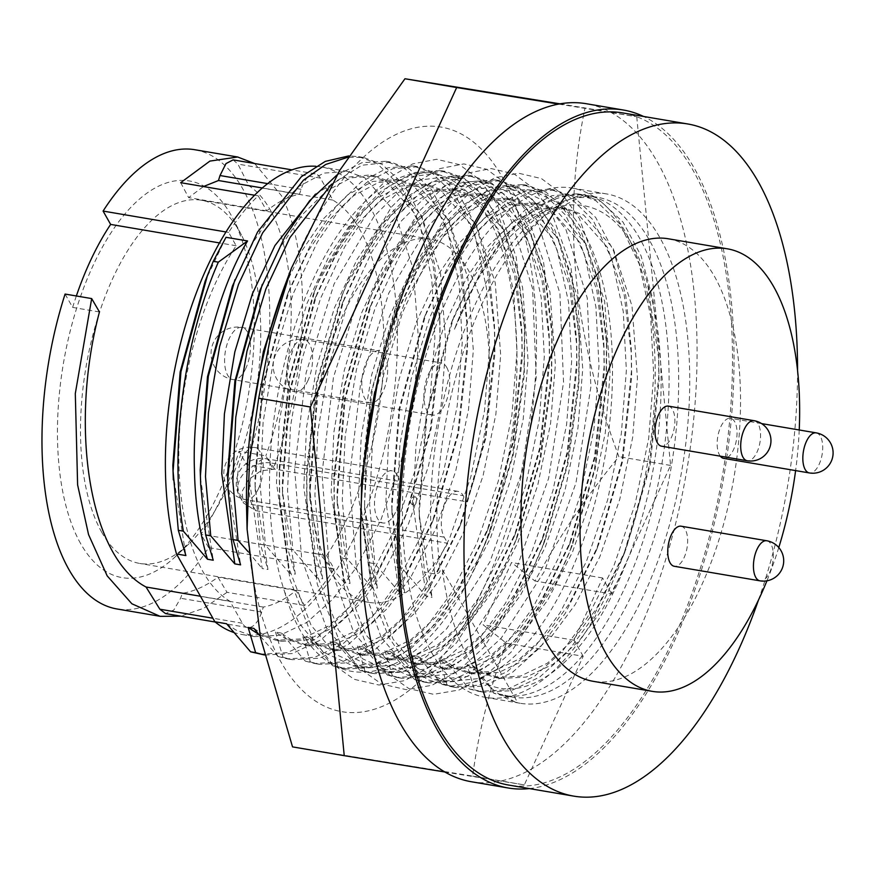 <?xml version="1.0" encoding="UTF-8"?>
<svg xmlns="http://www.w3.org/2000/svg" width="875" height="875" viewBox="0 0 875 875"><rect width="100%" height="100%" fill="white"/><g stroke="black" fill="none" stroke-linecap="round" stroke-linejoin="round"><path stroke-width="0.66" stroke-dasharray="4.38 3.28" d="M381.095 637.153L356.344 568.127L349.311 478.548L360.784 382.025L388.762 293.191L428.739 225.542L451.489 202.858L474.359 189.328L504.744 185.642L531.891 198.909L553.941 227.456L571.539 276.544L579.447 339.948L578.889 384.902L567.886 464.253L544.863 540.859L532.602 569.1L489.212 636.169L464.702 658.547L440.18 671.803L407.509 675.095L378.033 661.434L353.762 632.516L329.022 563.478L321.978 473.9L333.452 377.377L361.441 288.553L401.417 220.905L424.167 198.22L447.027 184.691L477.422 181.005L504.558 194.272L526.608 222.819L544.217 271.895L552.114 335.311L551.567 380.264L540.553 459.616L517.541 536.222L505.269 564.452L461.88 631.52L437.369 653.909L412.847 667.155L380.177 670.458L350.7 656.786L326.441 627.867L301.689 558.841L294.656 469.263L306.13 372.739L334.119 283.905L374.084 216.256L396.834 193.572L419.705 180.042L450.089 176.356L477.236 189.623L499.286 218.17L516.884 267.247L524.792 330.662L524.234 375.616L513.231 454.967L490.208 531.573L477.947 559.814L434.558 626.883L410.047 649.261L385.525 662.517L352.855 665.809L323.378 652.148L299.108 623.219L284.605 591.762A249.419 116.32 -80.4 0 1 298.834 314.759A249.419 116.32 -80.4 0 1 433.311 173.502A249.419 116.32 -80.4 0 1 467.48 192.336L434.744 173.742L404.348 177.428L381.489 190.969L358.739 213.653L318.762 281.302L313.097 294.973L289.1 378.35L279.3 466.648L279.464 495.786L289.155 568.903L311.084 625.264L335.355 654.183L364.831 667.844L397.502 664.552L422.023 651.295L446.534 628.917L489.923 561.848L521.325 473.594L536.211 377.65L532.591 288.652L511.262 220.205L489.212 191.658L462.066 178.391L431.681 182.077L408.811 195.606L386.061 218.291L346.084 285.939L340.43 299.611L316.422 382.988L306.633 471.297L306.797 500.423L316.488 573.541L338.417 629.902L362.677 658.831L392.153 672.492L424.823 669.189L449.345 655.944L473.856 633.555L517.245 566.486L548.647 478.242L563.544 382.298L559.913 293.3L538.584 224.853L516.534 196.306L489.398 183.039L459.003 186.725L436.144 200.255L413.394 222.939L373.417 290.588L367.752 304.259L343.755 387.636L333.955 475.945L334.119 505.072L343.809 578.189L365.739 634.55L390.009 663.469L419.486 677.13L452.156 673.838L476.678 660.592L501.189 638.203L544.578 571.134L575.98 482.891L590.866 386.936L587.245 297.948L565.917 229.491L543.867 200.944L516.72 187.677L486.336 191.363L463.466 204.892L440.716 227.577L400.739 295.225L395.084 308.908L371.077 392.273L361.287 480.583L361.452 509.72L371.142 582.827L393.072 639.188L417.331 668.117L446.808 681.778L479.478 678.486L501.769 666.805A249.419 116.32 -80.4 0 0 603.444 465.292A249.419 116.32 -80.4 0 0 583.745 232.52A249.419 116.32 -80.4 0 0 532.273 190.323L559.212 203.558L581.263 232.105L598.872 281.181L606.769 344.597L606.222 389.55L595.208 468.902L572.195 545.508L559.923 573.737L516.534 640.806L492.023 663.195L467.502 676.441L434.831 679.744L405.355 666.083L381.095 637.153M246.641 511.416A296.417 138.25 99.6 0 0 280.689 661.467A296.417 138.25 99.6 0 0 485.111 584.719A296.417 138.25 99.6 0 0 502.348 177.319A296.417 138.25 99.6 0 0 285.173 284.681M558.753 104.103L636.748 116.758L585.047 107.975C561.947 218.083 573.223 334.305 618.877 456.652C586.556 496.07 558.578 537.523 534.92 580.989L511.558 562.505L483.066 624.75L506.417 643.234C489.88 687.312 478.614 731.598 472.62 776.103L292.534 746.878M472.62 776.103L524.322 784.886L583.198 656.283L506.417 643.234M524.322 784.886L444.784 771.98M636.748 116.758L670.578 465.434L611.691 594.038L534.92 580.989M670.578 465.434L618.877 456.652M560.109 103.862L585.047 107.975M583.198 656.283L574.109 640.227L602.602 577.97L611.691 594.038M361.353 501.244L361.67 515.539L375.233 603.28L388.938 637.459L406.623 663.403L427.667 679.82L451.303 686.022L476.197 681.68L501.769 666.805M532.273 190.323A249.419 116.32 -80.4 0 0 526.914 189.689L506.067 190.608L484.772 199.041L442.739 237.037L406.022 298.648L378.481 376.688M284.605 591.762C317.625 709.636 416.423 695.067 475.081 567.011C533.739 439.731 530.469 243.447 467.48 192.336M526.914 189.689L532.077 190.291M475.081 567.011L487.9 537.469L512.345 455.984L523.994 371.525L524.552 324.341L516.119 256.736L497.306 204.422L480.123 180.108L459.506 164.664L436.559 159.272L412.65 163.92L388.347 178.27L364.142 202.333L321.628 274.105L315.416 289.067L289.975 377.333L279.541 470.75L279.705 502.108L289.931 579.414L313.064 639.013L331.898 663.6L354.277 679.339L378.984 685.038L404.545 680.663L430.511 666.597L456.466 642.841L502.403 571.648L515.222 542.117L539.678 460.622L551.327 376.163L551.884 328.989L543.441 261.373L524.639 209.059L507.456 184.756L486.839 169.312L463.881 163.909L439.983 168.569L415.669 182.919L391.475 206.981L348.95 278.742L342.748 293.716L317.308 381.981L306.873 475.387L307.027 506.745L317.253 584.062L340.386 643.661L359.231 668.248L381.609 683.988L406.317 689.686L431.878 685.311L457.844 671.245L483.798 647.478L529.736 576.297L542.555 546.755L567 465.27L578.648 380.811L579.206 333.627L570.773 266.022L551.961 213.708L534.778 189.394L514.161 173.961L491.214 168.558L467.305 173.206L443.002 187.556L418.797 211.619L376.283 283.391L370.07 298.364L344.63 386.619L334.195 480.036L334.359 511.394L344.586 588.7L367.719 648.298L386.553 672.886L408.931 688.625L433.639 694.334L459.2 689.959L485.166 675.894L511.12 652.127L557.058 580.945L569.877 551.403L594.333 469.908L605.97 385.448L606.528 338.275L598.095 270.659L579.294 218.345L562.111 194.042L541.483 178.598L518.536 173.195L494.637 177.855L470.323 192.205L446.13 216.267L403.605 288.028L397.403 303.002L372.553 388.281L361.703 478.92M574.109 640.227L483.066 624.75M602.602 577.97L511.558 562.505M384.595 355.217A26.469 12.348 -80.4 0 1 385.328 385.536A26.469 12.348 -80.4 0 1 370.267 402.927A26.469 12.348 -80.4 0 1 364.809 398.442A26.469 12.348 -80.4 0 1 364.087 368.123A26.469 12.348 -80.4 0 1 379.137 350.744A26.469 12.348 -80.4 0 1 384.595 355.217M446.731 367.402A26.469 12.348 -80.4 0 1 447.453 397.72A26.469 12.348 -80.4 0 1 432.403 415.111A26.469 12.348 -80.4 0 1 426.945 410.627A26.469 12.348 -80.4 0 1 426.223 380.308A26.469 12.348 -80.4 0 1 441.273 362.917A26.469 12.348 -80.4 0 1 446.731 367.402M397.337 475.3A26.469 12.348 -80.4 0 1 398.059 505.619A26.469 12.348 -80.4 0 1 383.009 522.998A26.469 12.348 -80.4 0 1 377.541 518.525A26.469 12.348 -80.4 0 1 376.819 488.206A26.469 12.348 -80.4 0 1 391.869 470.816A26.469 12.348 -80.4 0 1 397.337 475.3M681.1 526.203A20.322 9.483 -80.4 0 1 685.3 529.638A20.322 9.483 -80.4 0 1 685.858 552.923A20.322 9.483 -80.4 0 1 674.286 566.278M720.322 456.181A20.322 9.483 -80.4 0 1 719.491 454.945A20.322 9.483 -80.4 0 1 718.944 431.659A20.322 9.483 -80.4 0 1 730.505 418.305A20.322 9.483 -80.4 0 1 734.694 421.739A20.322 9.483 -80.4 0 1 735.252 445.036A20.322 9.483 -80.4 0 1 723.691 458.38M668.369 406.12A20.322 9.483 -80.4 0 1 672.558 409.566A20.322 9.483 -80.4 0 1 673.116 432.852A20.322 9.483 -80.4 0 1 661.555 446.195M797.562 370.333A340.878 158.977 -80.4 0 1 758.559 599.834M622.858 112.941A340.878 158.977 -80.4 0 1 693.208 170.614A340.878 158.977 -80.4 0 1 702.527 561.159A340.878 158.977 -80.4 0 1 508.638 785.061M799.225 429.986A224.427 104.672 -80.4 0 1 795.605 470.608M778.783 547.542A224.427 104.672 -80.4 0 1 766.927 580.814M668.347 238.787A224.427 104.672 -80.4 0 1 714.656 276.762A224.427 104.672 -80.4 0 1 720.792 533.892A224.427 104.672 -80.4 0 1 593.141 681.308M474.469 689.85L483.831 692.234L511.208 690.714L539.798 676.998L567.536 651.995L592.528 618.155L623.448 555.669L649.239 466.123L658.788 376.02L658.525 352.111L653.144 300.387L641.014 255.719L623.022 222.086L600.972 201.589L582.444 194.688L557.014 196.536L530.458 210.602L504.689 235.944L481.469 270.069L454.497 329.241C508.2 186.462 615.486 159.95 647.631 284.386A237.136 110.6 -80.4 0 1 622.956 570.981C588.284 656.567 532.383 703.456 488.928 684.917L472.762 665.591L466.977 664.606L474.469 689.85L469.405 688.997L445.408 660.942L454.573 667.133L473.266 673.816L498.925 672.405L525.744 659.586L551.742 636.212L575.181 604.57L599.867 556.686L619.806 499.133L632.647 437.478L637.448 378.131L632.013 306.009L613.145 248.325L583.669 215.02L566.398 208.578L542.675 210.317L517.891 223.486L493.85 247.198L472.183 279.136L451.27 323.236L426.344 413.864L419.038 507.128L419.256 514.948L432.086 597.406L424.506 572.152L434.766 573.891C438.78 573.77 440.53 572.261 440.027 569.362A258.311 120.466 -80.4 0 1 517.234 244.245A258.311 120.466 -80.4 0 1 606.616 193.933A258.311 120.466 -80.4 0 1 686.142 323.98A258.311 120.466 -80.4 0 1 647.653 586.48A258.311 120.466 -80.4 0 1 520.056 703.248A258.311 120.466 -80.4 0 1 515.233 702.209L517.65 702.614A258.311 120.466 99.6 0 1 442.947 573.617A258.311 120.466 99.6 0 1 442.444 569.767L440.027 569.362M445.408 660.942L439.622 659.958L448.787 666.148L467.469 672.831L493.139 671.42L519.947 658.602L545.956 635.228L569.395 603.586L598.587 544.688L622.683 461.158L631.663 377.147L631.422 354.266L624.159 294.875L607.348 247.341L577.883 214.036L560.612 207.594L536.878 209.333L512.105 222.502L488.064 246.214L466.397 278.152L443.877 326.408L426.333 384.366L415.898 446.436L413.252 506.144L426.3 596.422L432.086 597.406M439.622 659.958L447.114 685.202L442.05 684.337L418.053 656.294L427.219 662.484L445.911 669.167L471.57 667.756L498.389 654.938L524.388 631.564L547.827 599.922L572.513 552.038L592.452 494.473L605.292 432.83L610.094 373.483L604.658 301.361L585.791 243.677L556.314 210.372L539.044 203.93L515.32 205.669L490.536 218.838L466.495 242.55L444.828 274.488L423.916 318.587L398.989 409.216L391.683 502.48L391.902 510.3L404.731 592.758L397.152 567.503L402.216 568.367L426.3 596.422M418.053 656.294L412.267 655.309L421.433 661.5L440.114 668.183L465.784 666.772L492.592 653.953L518.602 630.58L542.041 598.938L571.233 540.039L595.328 456.509L604.308 372.498L604.067 349.606L596.805 290.227L579.994 242.692L550.528 209.387L533.258 202.945L509.523 204.684L484.75 217.853L460.709 241.566L439.042 273.503L416.522 321.759L398.978 379.717L388.544 441.788L385.897 501.495L398.945 591.773L404.731 592.758M412.267 655.309L419.759 680.553L414.695 679.689L390.698 651.645L399.864 657.836L418.556 664.519L444.227 663.108L471.034 650.289L497.033 626.916L520.472 595.273L545.158 547.389L565.097 489.825L577.938 428.181L582.739 368.834L577.303 296.712L558.436 239.028L528.959 205.723L511.689 199.281L487.966 201.02L463.181 214.189L439.141 237.891L417.473 269.839L396.561 313.939L370.191 413.416M366.122 446.895L364.547 505.652L377.377 588.109L369.797 562.855L374.861 563.719L398.945 591.773M390.698 651.645L384.913 650.661L394.078 656.852L412.759 663.534L438.43 662.123L465.238 649.305L491.247 625.931L514.686 594.289L543.878 535.391L567.973 451.861L576.953 367.85L576.712 344.958L569.45 285.578L552.639 238.044L523.173 204.739L505.903 198.297L482.18 200.036L457.395 213.205L433.355 236.917L411.688 268.855L389.167 317.111L371.623 375.069L361.189 437.128L358.542 496.847L371.591 587.125L377.377 588.109M384.913 650.661L392.405 675.905L387.341 675.041L363.344 646.997L372.52 653.188L391.202 659.87L416.872 658.459L443.68 645.641L469.678 622.267L493.117 590.625L517.803 542.741L537.742 485.177L550.583 423.533L555.384 364.186L549.948 292.064L531.081 234.38L501.605 201.075L484.334 194.633L460.611 196.372L435.827 209.541L411.786 233.242L390.119 265.191L369.206 309.291L344.28 399.919L336.973 493.183L337.192 501.003L350.022 583.461L342.442 558.206L347.506 559.07L371.591 587.125M363.344 646.997L357.558 646.012L366.723 652.203L385.416 658.886L411.075 657.475L437.883 644.656L463.892 621.283L487.331 589.641L516.523 530.742L540.619 447.212L549.598 363.202L549.358 340.309L542.095 280.93L525.284 233.395L495.819 200.091L478.548 193.648L454.825 195.387L430.041 208.556L406 232.269L384.333 264.206L361.812 312.463L344.269 370.42L333.834 432.48L331.188 492.198L344.236 582.477L350.022 583.461M357.558 646.012L365.05 671.256L359.986 670.392L335.989 642.348L345.166 648.539L363.847 655.222L389.517 653.811L416.325 640.992L442.323 617.619L465.762 585.977L490.448 538.092L510.387 480.528L523.228 418.884L528.03 359.538L522.594 287.416L503.727 229.731L474.25 196.427L456.98 189.984L433.256 191.723L408.472 204.892L384.431 228.594L362.764 260.542L341.852 304.642L316.925 395.27L309.619 488.534L309.837 496.355L322.667 578.812L315.087 553.558L320.152 554.411L344.236 582.477M335.989 642.348L330.203 641.364L339.369 647.555L358.061 654.237L383.72 652.827L410.528 640.008L436.538 616.634L459.977 584.992L489.169 526.094L513.264 442.564L522.244 358.553L522.003 335.661L514.741 276.281L497.93 228.747L468.464 195.442L451.194 189L427.47 190.739L402.686 203.908L378.645 227.609L356.978 259.558L334.458 307.814L316.914 365.772L306.48 427.831L303.833 487.55L316.881 577.828L322.667 578.812M330.203 641.364L337.706 666.608L332.642 665.744L308.634 637.7L317.811 643.891L336.492 650.573L362.163 649.163L388.97 636.344L414.969 612.97L438.408 581.328L463.094 533.444L483.033 475.88L495.873 414.236L500.675 354.889L495.239 282.767L476.372 225.083L446.906 191.778L429.625 185.336L405.902 187.075L381.117 200.244L357.077 223.945L335.409 255.894L314.497 299.983L289.57 390.611L282.264 483.886L282.483 491.706L295.312 574.164L287.733 548.909L292.797 549.762L316.881 577.828M308.634 637.7L302.848 636.716L312.014 642.906L330.706 649.589L356.366 648.178L383.173 635.359L409.183 611.986L432.622 580.344L461.814 521.445L485.909 437.916L494.889 353.905L494.648 331.012L487.386 271.633L470.575 224.098L441.109 190.794L423.839 184.352L400.116 186.091L375.331 199.259L351.291 222.961L329.623 254.909L307.103 303.166L289.559 361.123L279.125 423.183L276.478 482.902L289.527 573.18L295.312 574.164M302.848 636.716L310.352 661.959L305.288 661.095L281.28 633.052L290.456 639.242L309.137 645.925L334.808 644.514L361.616 631.695L387.614 608.322L411.053 576.68L435.739 528.795L455.678 471.231L468.519 409.588L473.32 350.241L467.884 278.119L449.017 220.434L419.552 187.13L402.27 180.688L378.547 182.427L353.762 195.595L329.722 219.297L308.055 251.245L287.142 295.334L262.216 385.962L254.909 479.238L255.128 487.058L267.958 569.516L260.378 544.261L265.442 545.114L289.527 573.18M281.28 633.052L275.494 632.067L284.659 638.258L303.352 644.941L329.011 643.53L355.819 630.711L381.828 607.337L405.267 575.695L434.459 516.797L458.555 433.267L467.534 349.256L467.294 326.364L460.031 266.984L443.22 219.45L413.755 186.145L396.484 179.703L372.761 181.442L347.977 194.611L323.936 218.312L302.269 250.261L283.992 287.82M251.497 421.225L249.123 478.253L262.172 568.531L267.958 569.516M253.925 628.403L263.102 634.594L281.783 641.277L307.453 639.866L334.261 627.047L360.259 603.673L383.698 572.031L408.384 524.147L428.323 466.583L441.164 404.928L445.966 345.592L440.53 273.47L421.662 215.786L392.197 182.481L374.916 176.039L351.192 177.778L326.408 190.947L302.367 214.648L280.711 246.597L259.788 290.686M227.773 482.409L240.603 564.867M258.77 634.397L275.997 640.292L301.656 638.881L328.475 626.062L354.473 602.689L377.912 571.047L407.105 512.148L431.2 428.619L440.18 344.608L439.95 321.716L432.677 262.336L415.877 214.802L386.4 181.497L369.13 175.055L342.814 177.636L315.448 194.119M226.57 623.755L235.747 629.945L254.428 636.628L280.098 635.217L306.906 622.398L332.905 599.025L356.344 567.383L381.03 519.498L400.969 461.934L413.809 400.28L418.611 340.944L413.175 268.822L394.308 211.137L364.842 177.833L347.561 171.391L323.837 173.13L299.053 186.287L275.012 210L253.356 241.948L232.433 286.037M200.419 477.761L213.248 560.219M315.842 166.272A237.136 110.6 -80.4 0 1 321.136 166.895A237.136 110.6 -80.4 0 1 370.059 207.014A237.136 110.6 -80.4 0 1 376.556 478.702A237.136 110.6 -80.4 0 1 241.664 634.463A237.136 110.6 -80.4 0 1 233.614 632.417M226.002 237.3L205.078 281.389M173.064 473.113L185.894 555.57M326.605 555.603L334.162 568.947A232.903 108.62 -80.4 0 1 304.577 605.5L296.067 590.472A209.606 97.759 -80.4 0 1 263.331 607.075L261.702 612.041A25.408 11.845 -80.4 0 1 247.625 627.539A25.408 11.845 -80.4 0 1 242.386 623.241L229.939 601.256A209.606 97.759 -80.4 0 1 178.883 449.094A209.606 97.759 -80.4 0 1 236.195 245.755L228.637 232.411A232.903 108.62 -80.4 0 1 258.234 195.858L266.733 210.886A209.606 97.759 -80.4 0 1 299.469 194.283L301.098 189.317A25.408 11.845 -80.4 0 1 315.175 173.819A25.408 11.845 -80.4 0 1 320.425 178.117L332.861 200.102A209.606 97.759 -80.4 0 1 359.778 229.502A209.606 97.759 -80.4 0 1 326.605 555.603L201.053 534.264A209.606 97.759 99.6 0 0 239.05 451.259L246.608 464.614L273.197 469.131L265.858 455.82L239.05 451.259M332.861 200.102L248.959 185.839C258.103 191.614 266.044 201.239 272.77 214.714C298.878 266.492 297.795 366.822 265.858 455.82M254.647 163.538L281.477 195.694C311.598 254.144 309.892 369.491 273.197 469.131M194.862 149.734A232.903 108.62 -80.4 0 1 242.922 189.142A232.903 108.62 -80.4 0 1 246.608 464.614M228.637 232.411L226.023 231.963M258.234 195.858L254.614 195.245M80.642 543.605A201.141 93.811 -80.4 0 1 92.334 267.148A201.141 93.811 -80.4 0 1 231.055 215.075A201.141 93.811 -80.4 0 1 233.242 219.133A201.141 93.811 -80.4 0 1 175.973 556.117A201.141 93.811 -80.4 0 1 80.642 543.605M101.741 532.284A184.198 85.914 -80.4 0 1 96.709 321.245A184.198 85.914 -80.4 0 1 201.48 200.255A184.198 85.914 -80.4 0 1 239.488 231.416A184.198 85.914 -80.4 0 1 241.5 235.134A184.198 85.914 -80.4 0 1 189.044 543.747A184.198 85.914 -80.4 0 1 139.748 563.445A184.198 85.914 -80.4 0 1 101.741 532.284M330.695 571.189A184.198 85.914 -80.4 0 1 325.664 360.161A184.198 85.914 -80.4 0 1 430.434 239.159A184.198 85.914 -80.4 0 1 468.442 270.331A184.198 85.914 -80.4 0 1 466.67 501.769L463.214 495.666A25.408 11.845 -80.4 0 0 457.975 491.367A25.408 11.845 -80.4 0 0 443.527 508.058A25.408 11.845 -80.4 0 0 444.216 537.163L447.672 543.266A184.198 85.914 -80.4 0 1 368.714 602.361A184.198 85.914 -80.4 0 1 330.695 571.189M651.623 318.117A258.311 120.466 99.6 0 0 572.097 188.07A258.311 120.466 99.6 0 0 444.5 304.839A258.311 120.466 99.6 0 0 406.011 567.339A258.311 120.466 99.6 0 0 485.538 697.386A258.311 120.466 99.6 0 0 613.145 580.617A258.311 120.466 99.6 0 0 651.623 318.117M471.209 781.714A343.842 160.366 99.6 0 0 641.069 626.27A343.842 160.366 99.6 0 0 692.3 276.85A343.842 160.366 99.6 0 0 586.436 103.742M529.353 788.583A343.842 160.366 99.6 0 0 729.225 283.128A343.842 160.366 99.6 0 0 643.573 116.463M412.978 504.503A4.233 1.98 -80.4 0 1 412.869 499.647A4.233 1.98 -80.4 0 1 415.275 496.869A4.233 1.98 -80.4 0 1 416.15 497.591A4.233 1.98 -80.4 0 1 415.898 503.409A4.233 1.98 -80.4 0 1 413.853 505.214A4.233 1.98 -80.4 0 1 412.978 504.503M444.216 537.163L252.186 504.525A25.408 19.502 150.5 0 1 239.575 496.3A25.408 19.502 150.5 0 1 244.606 472.62A25.408 19.502 150.5 0 1 271.195 463.028A25.408 11.845 99.6 0 0 265.945 458.73A25.408 11.845 99.6 0 0 253.673 469.613A25.408 11.845 99.6 0 0 252.186 504.525L255.642 510.628L243.294 502.863L241.992 491.662L248.544 479.566L260.717 470.936L274.641 469.131L466.67 501.769M255.642 510.628L447.672 543.266M180.688 182.678L188.628 197.608L203.448 186.55M233.111 159.873L237.902 164.095L248.959 185.839M334.162 568.947L208.611 547.608A232.903 108.62 -80.4 0 1 116.823 608.945M76.355 295.98A209.606 97.759 99.6 0 0 72.636 307.409L65.089 294.066M208.611 547.608L201.053 534.264M99.455 311.97L72.636 307.409M304.577 605.5L227.03 592.32L217.963 577.205C205.833 586.075 193.966 591.445 182.339 593.305L180.6 598.259L173.797 610.05L165.55 613.583M227.03 592.32L203.711 608.278L180.742 616.164M229.939 601.256L200.441 596.247M236.195 245.755L219.505 242.922M266.733 210.886L188.628 197.608M299.469 194.283L262.402 187.983M296.067 590.472L217.963 577.205M263.331 607.075L182.339 593.305M488.928 684.917L493.566 693.098A253.52 118.234 -80.4 0 0 502.589 695.428L512.192 697.058A253.52 118.234 -80.4 0 1 503.169 694.728L493.566 693.098M454.497 329.241A253.52 118.234 -80.4 0 1 587.552 195.552A253.52 118.234 -80.4 0 1 661.642 465.303A253.52 118.234 -80.4 0 1 502.589 695.428M472.762 665.591L481.928 671.781L500.62 678.464L526.28 677.053L553.087 664.234L579.097 640.861L602.536 609.219L622.956 570.981M466.977 664.606L476.142 670.797L494.834 677.48L520.494 676.069L547.302 663.25L573.311 639.877L596.75 608.234L625.942 549.336L650.038 465.806L659.017 381.795L658.777 358.914L647.631 284.386M259.93 654.183L287.306 652.663L315.897 638.947L343.634 613.944L368.627 580.103L394.942 528.905L416.183 467.348L429.822 401.428L434.886 337.969L431.78 278.961L420.35 226.723L401.352 187.13L377.081 163.538L358.553 156.636L348.786 155.925M264.994 655.047L292.37 653.527L320.961 639.811L348.698 614.808L373.691 580.967L404.611 518.481L430.402 428.936L439.95 338.822L439.688 314.923L434.306 263.2L422.177 218.531L404.184 184.898L382.145 164.391L363.617 157.489L347.944 157.227M275.494 632.067L282.997 657.311L277.933 656.447L260.148 636.07M277.933 656.447L287.284 658.831L314.661 657.311L343.252 643.595L370.989 618.592L395.981 584.762L422.297 533.553L443.537 471.997L457.177 406.077L462.241 342.617L459.134 283.609L447.705 231.372L428.706 191.778L404.436 168.186L385.908 161.284L361.955 162.706L336.897 175.022M282.997 657.311L292.348 659.695L319.725 658.175L348.316 644.459L376.053 619.456L401.045 585.616L431.966 523.13L457.756 433.584L467.305 343.47L467.042 319.572L461.661 267.848L449.531 223.18L431.539 189.547L409.5 169.039L390.972 162.138L361.791 165.255L331.505 184.188M248.128 551.698L262.172 568.531M305.288 661.095L314.639 663.48L342.016 661.959L370.606 648.244L398.344 623.241L423.336 589.411L449.652 538.202L470.892 476.645L484.531 410.725L489.595 347.266L486.489 288.258L475.059 236.02L456.061 196.427L431.791 172.834L413.262 165.933L387.822 167.781L361.266 181.847L335.497 207.189L312.277 241.314L289.636 289.002L263.025 385.645L255.139 485.012L260.378 544.261M310.352 661.959L319.703 664.344L347.08 662.823L375.67 649.108L403.408 624.105L428.4 590.264L459.32 527.778L485.111 438.233L494.659 348.119L494.397 324.22L489.016 272.497L476.886 227.828L458.894 194.195L436.855 173.688L418.327 166.786L392.886 168.645L366.33 182.711L340.561 208.042L317.341 242.178L293.191 293.759L274.356 355.709L263.113 422.045L260.203 485.877L265.442 545.114M332.642 665.744L341.994 668.128L369.37 666.608L397.961 652.892L425.698 627.889L450.691 594.059L477.006 542.85L498.247 481.294L511.886 415.373L516.95 351.914L513.844 292.906L502.414 240.669L483.416 201.075L459.145 177.483L440.617 170.581L415.177 172.43L388.62 186.495L362.852 211.838L339.631 245.973L316.991 293.65L290.369 390.294L282.494 489.661L287.733 548.909M337.706 666.608L347.058 668.992L374.434 667.472L403.025 653.756L430.762 628.753L455.755 594.912L486.675 532.427L512.466 442.881L522.014 352.767L521.752 328.869L516.37 277.145L504.241 232.477L486.248 198.844L464.209 178.336L445.681 171.434L420.241 173.294L393.684 187.359L367.916 212.691L344.695 246.827L320.545 298.408L301.711 360.358L290.467 426.694L287.558 490.525L292.797 549.762M359.986 670.392L369.348 672.777L396.725 671.256L425.316 657.541L453.053 632.538L478.045 598.708L504.361 547.498L525.602 485.942L539.241 420.022L544.305 356.562L541.198 297.555L529.769 245.317L510.77 205.723L486.489 182.131L467.972 175.23L442.531 177.078L415.975 191.144L390.206 216.486L366.986 250.622L344.345 298.298L317.723 394.942L309.848 494.309L315.087 553.558M365.05 671.256L374.412 673.641L401.789 672.12L430.38 658.405L458.117 633.402L483.109 599.561L514.03 537.075L539.82 447.53L549.369 357.416L549.106 333.517L543.725 281.794L531.595 237.125L513.603 203.492L491.553 182.984L473.036 176.094L447.595 177.942L421.039 192.008L395.27 217.339L372.05 251.475L347.9 303.056L329.066 365.006L317.822 431.342L314.913 495.173L320.152 554.411M387.341 675.041L396.703 677.425L424.08 675.905L452.67 662.189L480.408 637.186L505.4 603.356L531.716 552.147L552.956 490.591L566.595 424.67L571.659 361.211L568.553 302.203L557.123 249.966L538.125 210.372L513.844 186.78L495.327 179.878L469.886 181.727L443.33 195.792L417.561 221.134L394.341 255.27L371.7 302.947L345.078 399.591L337.203 498.958L342.442 558.206M392.405 675.905L401.767 678.289L429.144 676.769L457.734 663.053L485.472 638.05L510.464 604.209L541.384 541.723L567.175 452.178L576.723 362.064L576.461 338.166L571.08 286.442L558.95 241.773L540.958 208.141L518.908 187.633L500.391 180.742L474.95 182.591L448.394 196.656L422.625 221.988L399.405 256.123L375.255 307.705L356.42 369.655L345.177 435.991L342.267 499.822L347.506 559.07M414.695 679.689L424.058 682.084L451.434 680.553L480.025 666.837L507.762 641.834L532.755 608.005L559.07 556.795L580.3 495.239L593.95 429.319L599.014 365.859L595.908 306.852L584.478 254.614L565.48 215.02L541.198 191.428L522.681 184.527L497.241 186.375L470.684 200.441L444.916 225.783L421.695 259.919L399.055 307.595L374.741 391.825M369.327 424.375L364.558 503.606L369.797 562.855M419.759 680.553L429.122 682.938L456.498 681.417L485.089 667.702L512.827 642.698L537.819 608.858L568.739 546.372L594.53 456.827L604.078 366.712L603.816 342.814L598.434 291.091L586.305 246.422L568.312 212.789L546.263 192.292L527.745 185.391L502.305 187.239L475.748 201.305L449.98 226.636L426.759 260.772L402.609 312.353L383.775 374.303L372.531 440.639L369.622 504.47L374.861 563.719M442.05 684.337L451.413 686.733L478.789 685.212L507.38 671.486L535.117 646.483L560.109 612.653L586.425 561.444L607.655 499.888L621.305 433.967L626.369 370.508L623.263 311.5L611.833 259.262L592.834 219.669L568.553 196.077L550.025 189.175L524.595 191.034L498.039 205.089L472.27 230.431L449.05 264.567L426.409 312.244L399.787 408.887L391.912 508.255L397.152 567.503M447.114 685.202L456.477 687.586L483.853 686.066L512.444 672.35L540.181 647.347L565.173 613.506L596.094 551.02L621.884 461.475L631.433 371.372L631.17 347.463L625.789 295.739L613.659 251.07L595.667 217.438L573.617 196.941L555.089 190.039L529.659 191.887L503.103 205.953L477.334 231.284L454.114 265.42L429.964 317.002L411.13 378.963L399.886 445.288L396.977 509.119L402.216 568.367M469.405 688.997L478.767 691.381L506.144 689.861L534.734 676.134L562.472 651.131L587.464 617.302L613.78 566.092L635.009 504.547L648.659 438.616L653.723 375.156L650.617 316.148L639.188 263.911L620.189 224.317L595.908 200.725L577.38 193.823L551.95 195.683L525.394 209.737L499.625 235.08L476.405 269.216L453.764 316.892L427.142 413.536L419.267 512.903L424.506 572.152M442.444 569.767L517.65 702.614M515.233 702.209L503.169 694.728M245.875 368.277A26.469 12.348 -80.4 0 1 233.078 379.608A26.469 12.348 -80.4 0 1 227.62 375.123A26.469 12.348 -80.4 0 1 229.163 338.756A26.469 12.348 -80.4 0 1 241.948 327.425A26.469 12.348 -80.4 0 1 247.406 331.898A26.469 12.348 -80.4 0 1 245.875 368.277M308 380.461A26.469 12.348 -80.4 0 1 295.214 391.792A26.469 12.348 -80.4 0 1 289.756 387.308A26.469 12.348 -80.4 0 1 291.298 350.941A26.469 12.348 -80.4 0 1 304.084 339.609A26.469 12.348 -80.4 0 1 309.542 344.083A26.469 12.348 -80.4 0 1 308 380.461M258.606 488.359A26.469 12.348 -80.4 0 1 245.82 499.691A26.469 12.348 -80.4 0 1 240.352 495.206A26.469 12.348 -80.4 0 1 241.894 458.828A26.469 12.348 -80.4 0 1 254.68 447.508A26.469 12.348 -80.4 0 1 260.148 451.981A26.469 12.348 -80.4 0 1 258.606 488.359M766.773 540.761A20.322 9.483 -80.4 0 1 770.973 544.195A20.322 9.483 -80.4 0 1 769.792 572.141A20.322 9.483 -80.4 0 1 759.97 580.836M816.178 432.863A20.322 9.483 -80.4 0 1 820.367 436.308A20.322 9.483 -80.4 0 1 819.186 464.242A20.322 9.483 -80.4 0 1 809.364 472.938M754.042 420.678A20.322 9.483 -80.4 0 1 758.231 424.123A20.322 9.483 -80.4 0 1 757.05 452.058A20.322 9.483 -80.4 0 1 747.228 460.753M274.641 469.131L271.195 463.028L463.214 495.666M242.386 623.241L212.877 618.22M301.098 189.317L267.717 183.641M320.425 178.117L237.902 164.095M261.702 612.041L180.6 598.259M434.766 573.891A253.52 118.234 -80.4 0 1 470.958 313.961A253.52 118.234 -80.4 0 1 597.144 197.181A253.52 118.234 -80.4 0 1 671.234 466.933A253.52 118.234 -80.4 0 1 512.192 697.058L504.875 695.177M516.72 187.677L504.744 185.642M489.398 183.039L477.422 181.005M462.066 178.391L450.089 176.356M434.744 173.742L433.311 173.502M446.808 681.778L434.831 679.744M419.486 677.13L407.509 675.095M392.153 672.492L380.177 670.458M364.831 667.844L352.855 665.809M315.416 289.067L313.097 294.973M279.705 502.108L279.464 495.786M342.748 293.716L340.43 299.611M307.027 506.745L306.797 500.423M370.07 298.364L367.752 304.259M334.359 511.394L334.119 505.072M397.403 303.002L395.084 308.908M361.452 509.72L361.67 515.528M606.769 344.597L606.528 338.275M572.195 545.508L569.877 551.403M579.447 339.948L579.206 333.627M544.863 540.859L542.555 546.755M552.114 335.311L551.884 328.989M517.541 536.222L515.222 542.117M524.792 330.662L524.552 324.341M490.208 531.573L487.9 537.469M370.267 402.927L233.078 379.608A26.469 26.469 0 0 1 213.456 342.497A26.469 26.469 0 0 1 241.948 327.425L379.137 350.744M432.403 415.111L295.214 391.792A26.469 26.469 0 0 1 275.581 354.681A26.469 26.469 0 0 1 304.084 339.609L441.273 362.917M383.009 522.998L245.82 499.691A26.469 26.469 0 0 1 226.188 462.58A26.469 26.469 0 0 1 254.68 447.508L391.869 470.816M566.398 208.578L560.612 207.594M539.044 203.93L533.258 202.945M511.689 199.281L505.903 198.297M484.334 194.633L478.548 193.648M456.98 189.984L451.194 189M429.625 185.336L423.839 184.352M402.27 180.688L396.484 179.703M374.916 176.039L369.13 175.055M347.561 171.391L321.136 166.895M430.434 239.159L201.48 200.255M572.097 188.07L606.616 193.933M485.538 697.386L520.056 703.248M415.275 496.869A4.233 4.233 0 0 0 410.397 500.336A4.233 4.233 0 0 0 413.853 505.214M457.975 491.367L265.945 458.73A25.408 25.408 0 0 0 239.575 496.3L243.294 502.863M368.714 602.361L139.748 563.445M241.5 235.134L233.242 219.133M189.044 543.747L175.973 556.117M315.175 173.819L292.042 169.892M247.625 627.539L215.206 622.027M500.62 678.464L494.823 677.48M623.448 555.669L625.942 549.336M658.525 352.111L658.777 358.914M254.428 636.628L241.664 634.463M358.564 156.636L363.628 157.5M404.611 518.481L407.105 512.148M439.688 314.923L439.95 321.716M281.783 641.277L275.997 640.292M287.284 658.831L292.348 659.695M385.919 161.284L390.983 162.148M431.966 523.13L434.459 516.797M467.042 319.572L467.294 326.364M309.137 645.925L303.352 644.941M287.142 295.334L289.636 289.002M255.128 487.058L255.391 493.85M314.639 663.48L319.703 664.344M413.273 165.933L418.338 166.797M459.32 527.778L461.814 521.445M494.397 324.22L494.648 331.012M336.492 650.573L330.695 649.589M314.497 299.983L316.991 293.65M282.483 491.706L282.745 498.498M341.994 668.128L347.058 668.992M440.628 170.581L445.692 171.445M486.675 532.427L489.169 526.094M521.752 328.869L522.003 335.661M363.847 655.222L358.05 654.237M341.852 304.642L344.345 298.298M309.837 496.355L310.1 503.147M369.348 672.777L374.412 673.641M467.983 175.23L473.047 176.094M514.03 537.075L516.523 530.742M549.106 333.517L549.358 340.309M391.202 659.87L385.405 658.886M369.206 309.291L371.7 302.947M337.192 501.003L337.444 507.795M396.703 677.425L401.767 678.289M495.337 179.878L500.402 180.742M541.384 541.723L543.878 535.391M576.461 338.166L576.712 344.958M418.556 664.519L412.759 663.534M396.561 313.939L399.055 307.595M364.547 505.652L364.798 512.444M424.058 682.073L429.122 682.938M522.692 184.527L527.756 185.391M568.739 546.372L571.233 540.039M603.816 342.814L604.067 349.606M445.911 669.167L440.114 668.183M423.916 318.587L426.409 312.244M391.902 510.3L392.153 517.092M451.413 686.733L456.477 687.586M550.047 189.175L555.111 190.039M596.094 551.02L598.587 544.688M631.17 347.463L631.422 354.266M473.266 673.816L467.469 672.831M451.27 323.236L453.764 316.892M419.256 514.948L419.508 521.741M478.767 691.381L483.831 692.234M577.402 193.823L582.466 194.688M587.552 195.552L597.144 197.181L579.469 197.564L544.709 215.381L517.234 244.245M761.567 423.587L730.505 418.305"/><path stroke-width="1.31" d="M444.784 771.98L344.236 755.661L310.406 406.995L258.705 398.202L271.316 332.981L291.463 268.089L339.566 170.603L404.961 78.75L560.109 103.862M310.406 406.995L456.662 87.533L404.961 78.75M344.236 755.661L292.534 746.878L260.509 637.733L247.089 529.266L249.419 462.58L258.705 398.202M456.662 87.533L558.753 104.103M378.481 376.688L361.703 478.92L361.353 501.244M291.452 268.089L285.173 284.681A296.417 138.25 99.6 0 0 246.641 511.416L247.089 529.266M674.286 566.278A20.322 9.483 -80.4 0 1 670.097 562.844A20.322 9.483 -80.4 0 1 669.539 539.547A20.322 9.483 -80.4 0 1 681.1 526.203L766.773 540.761A20.322 9.483 -80.4 0 0 756.952 549.467A20.322 9.483 -80.4 0 0 755.77 577.402A20.322 9.483 -80.4 0 0 759.97 580.836L674.286 566.278M809.364 472.938A20.322 20.322 0 0 0 831.25 461.366A20.322 20.322 0 0 0 816.178 432.863A20.322 9.483 -80.4 0 0 806.356 441.569A20.322 9.483 -80.4 0 0 805.164 469.503A20.322 9.483 -80.4 0 0 809.364 472.938L723.691 458.38A20.322 9.483 -80.4 0 1 720.322 456.181M661.555 446.195A20.322 9.483 -80.4 0 1 657.366 442.761A20.322 9.483 -80.4 0 1 656.808 419.475A20.322 9.483 -80.4 0 1 668.369 406.12L754.042 420.678A20.322 9.483 -80.4 0 0 744.22 429.384A20.322 9.483 -80.4 0 0 743.039 457.319A20.322 9.483 -80.4 0 0 747.228 460.753L661.555 446.195M758.559 599.834A340.878 158.977 -80.4 0 1 573.628 796.108A340.878 158.977 -80.4 0 1 503.289 738.434A340.878 158.977 -80.4 0 1 493.959 347.9A340.878 158.977 -80.4 0 1 687.859 123.987A340.878 158.977 -80.4 0 1 758.198 181.661A340.878 158.977 -80.4 0 1 797.562 370.333M573.628 796.108L508.638 785.061A340.878 158.977 -80.4 0 1 438.298 727.387A340.878 158.977 -80.4 0 1 428.969 336.853A340.878 158.977 -80.4 0 1 622.858 112.941L687.859 123.987M766.927 580.814A224.427 104.672 -80.4 0 1 652.225 691.348A224.427 104.672 -80.4 0 1 605.916 653.373A224.427 104.672 -80.4 0 1 599.78 396.255A224.427 104.672 -80.4 0 1 727.431 248.828A224.427 104.672 -80.4 0 1 773.741 286.803A224.427 104.672 -80.4 0 1 799.225 429.986M795.605 470.608A224.427 104.672 -80.4 0 1 778.783 547.542M652.225 691.348L593.141 681.308A224.427 104.672 -80.4 0 1 546.831 643.333A224.427 104.672 -80.4 0 1 540.695 386.203A224.427 104.672 -80.4 0 1 668.347 238.787L727.431 248.828M370.191 413.416L366.122 446.895M283.992 287.82L263.364 351.63L251.497 421.225M336.897 175.022L309.542 200.845L284.922 236.666L259.788 290.686L234.861 381.314L227.555 474.589L228.036 489.202L233.023 539.613L238.088 540.466L248.128 551.698M315.448 194.119L274.914 245.613L252.394 293.858L234.85 351.827L224.416 413.886L221.769 473.605L234.817 563.883L240.603 564.867L233.023 539.613M348.786 155.925L325.303 161.383L301.361 176.706L257.567 232.017L232.433 286.037L207.506 376.666L200.2 469.941L200.681 484.553L205.669 534.964L210.733 535.817L234.817 563.883M213.259 261.297L226.002 237.3L247.559 240.964L218.323 262.161L213.259 261.297L207.572 275.056L180.961 371.7L173.075 471.067L178.314 530.316L185.894 555.57L176.509 553.973A237.136 110.6 -80.4 0 1 193.78 299.808A237.136 110.6 -80.4 0 1 315.842 166.272M207.572 275.056L205.078 281.389L180.152 372.017L172.845 465.292L173.327 479.905M247.559 240.964C214.528 296.034 191.844 393.345 194.414 468.956C194.961 501.561 199.314 531.65 207.463 559.234L213.248 560.219L205.669 534.964M254.614 195.245L180.688 182.678L209.891 161.098L237.65 157.008L254.647 163.538M226.023 231.963L103.086 211.072A232.903 108.62 -80.4 0 1 194.862 149.734L238 157.062M643.573 116.463A343.842 160.366 99.6 0 0 623.361 110.02L586.436 103.742A343.842 160.366 99.6 0 0 416.577 259.186A343.842 160.366 99.6 0 0 365.345 608.606A343.842 160.366 99.6 0 0 471.209 781.714L508.134 787.981A343.842 160.366 99.6 0 0 529.353 788.583M623.361 110.02A343.842 160.366 99.6 0 0 453.502 265.453A343.842 160.366 99.6 0 0 402.27 614.884A343.842 160.366 99.6 0 0 508.134 787.981M203.448 186.55L218.477 180.523L220.008 175.536L225.969 163.603L233.111 159.873L292.042 169.892M180.742 616.164L160.355 616.339L116.823 608.945A232.903 108.62 -80.4 0 1 65.089 294.066L91.678 298.583L99.455 311.97C69.169 425.578 88.78 557.08 146.038 587.005L159.862 609.219L165.55 613.583L215.206 622.027M103.086 211.072L110.644 224.416A209.606 97.759 99.6 0 0 76.355 295.98M159.95 616.273L131.884 603.783L107.166 575.848L88.561 534.614L77.612 484.881L75.305 393.531L91.678 298.583M200.441 596.247L146.038 587.005M219.505 242.922L110.644 224.416M262.402 187.983L218.477 180.523M233.614 632.417A237.136 110.6 -80.4 0 1 214.889 621.764L176.509 553.973M178.314 530.316L183.378 531.169L207.463 559.234M218.323 262.161C183.225 341.698 169.312 452.725 183.378 531.169M260.148 636.07L253.925 628.403L248.139 627.419L255.642 652.663L250.578 651.798L226.57 623.755L214.889 621.764M250.578 651.798L264.469 654.959L255.642 652.663M234.927 279.705L208.316 376.348L200.43 475.716L200.681 484.553M347.944 157.227L325.752 164.434L303.384 180.217L262.631 232.881L238.481 284.462L219.647 346.413L208.403 412.748L205.494 476.58L210.733 535.817M248.139 627.419L258.77 634.397M262.281 284.353L235.67 380.997L227.784 480.364L228.036 489.202M331.505 184.188L289.986 237.53L265.836 289.111L247.002 351.061L235.758 417.397L232.848 481.228L238.088 540.466M374.741 391.825L369.327 424.375M212.877 618.22L159.862 609.219M267.717 183.641L220.008 175.536M759.97 580.836A20.322 20.322 0 0 0 781.856 569.264A20.322 20.322 0 0 0 766.773 540.761M747.228 460.753A20.322 20.322 0 0 0 769.114 449.181A20.322 20.322 0 0 0 754.042 420.678M816.178 432.863L761.567 423.587"/></g></svg>
